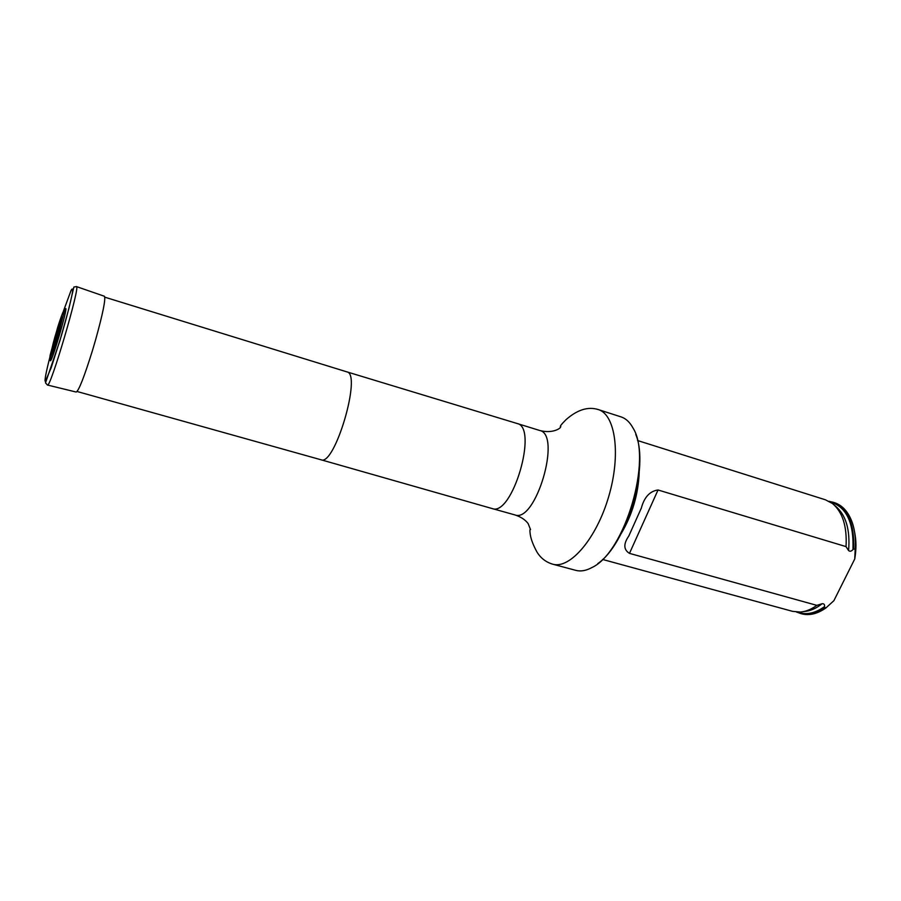 <?xml version="1.0" encoding="UTF-8"?>
<svg xmlns="http://www.w3.org/2000/svg" width="901" height="901" viewBox="0 0 901 901"><rect width="100%" height="100%" fill="white"/><g stroke="black" fill="none" stroke-linecap="round" stroke-linejoin="round"><path stroke-width="1.35" d="M635.768 434.44C649.497 466.684 626.781 543.922 597.768 563.598M598.151 409.527C615.406 414.381 621.194 454.464 608.682 496.642C596.372 538.877 569.804 569.443 552.662 564.172L575.829 570.367C580.728 571.662 586.112 570.716 591.968 567.517C624.99 552.471 652.628 458.53 633.009 428.009C629.822 422.152 625.812 418.436 620.98 416.87L598.151 409.527C588.004 406.407 577.338 409.752 566.143 419.562C561.21 424.45 559.431 426.815 560.805 426.657L560.309 427.074C561.65 427.367 553.586 434.192 539.688 430.475L517.118 423.504C538.607 427.243 512.196 517.039 492.126 508.547L321.026 459.78C334.721 466.605 362.089 373.543 346.885 371.876L104.82 297.184M639.214 472.27C638.336 494.244 632.322 514.708 621.149 533.662M796.461 612.038L801.608 613.806C809.346 615.833 817.466 613.863 825.969 607.893L833.887 600.685L854.756 558.958C856.378 549.407 856.344 540.555 854.644 532.401M800.122 613.401C807.848 615.428 815.957 613.446 824.449 607.477L824.516 606.61C824.809 604.56 824.01 603.602 822.14 603.726L816.847 605.359L629.484 553.372C623.548 549.734 623.323 543.967 628.785 536.039L641.343 508.04C644.294 497.138 649.858 491.124 658.034 489.986L846.039 546.614L848.596 550.601C849.891 551.66 851.344 551.333 852.954 549.61L853.664 548.912L855.184 549.373C855.894 539.496 854.959 530.678 852.38 522.907C848.539 512.072 842.525 505.315 834.326 502.6L829.033 501.305M855.184 549.373L854.756 558.958M853.664 548.912C854.565 523.582 847.627 507.984 832.851 502.139M825.969 607.893L824.449 607.477M816.847 605.359C811.305 609.358 805.821 611.588 800.381 612.049L792.632 611.362L602.589 559.453M637.57 440.533L825.451 499.807L832.468 503.524C842.604 512.027 847.131 526.387 846.039 546.614M60.705 321.094L62.068 317.062M65.796 308.559C67.541 309.043 52.157 361.335 50.422 360.794L50.107 359.15L58.205 334.913L64.714 309.584L65.796 308.559M51.898 351.638L52.934 347.504M47.449 385.031L76.202 392.048C78.815 390.719 84.221 376.922 92.42 350.647L95.596 339.835C102.939 313.311 105.867 298.783 104.381 296.249L76.416 286.574C80.966 284.389 50.096 389.333 47.449 385.031L45.5 382.88L59.849 340.893L68.814 308.818L73.859 287.047L76.416 286.574M552.662 564.172C545.905 562.156 540.668 558.091 536.951 551.998C533.144 545.015 530.903 539.068 530.216 534.158C529.72 530.374 529.833 528.842 530.531 529.551L528.132 523.571C525.215 519.697 520.801 516.814 514.854 514.899C535.678 523.582 561.897 434.462 539.688 430.475M824.516 606.61C815.011 613.423 806.08 615.259 797.712 612.117M830.125 501.913C846.366 506.644 853.968 522.535 852.954 549.61M822.14 603.726C816.238 608.389 810.348 610.968 804.469 611.475L803.275 611.644M834.551 505.326L835.464 506.114C845.915 514.876 850.296 529.698 848.596 550.601M658.034 489.986L629.484 553.372M57.619 327.57L50.163 355.129C48.845 362.202 51.74 355.749 56.256 341.344L63.847 313.188C65.018 306.509 61.966 313.661 57.619 327.57M57.225 329.225C50.591 350.489 49.364 361.447 56.211 339.452C63.093 317.276 63.903 307.579 57.225 329.225M58.16 332.942C61.707 320.193 62.642 315.463 60.953 318.763L51.875 349.599C51.515 353.282 53.294 348.811 57.213 336.163M51.954 349.442L51.402 351.48M49.792 357.551C46.086 372.012 44.374 381.055 45.309 381.427L51.199 367.721L61.403 335.645C66.697 317.445 70.83 301.306 72.384 292.802C72.925 288.703 72.474 287.926 71.055 290.46L63.498 310.946M61.572 316.927L60.93 318.943M321.026 459.78L77.081 391.496M346.885 371.865L517.118 423.504M514.854 514.899L492.126 508.547M628.819 536.05L629.303 534.98M640.802 509.335L641.377 508.051M54.803 343.788L51.875 349.599L57.213 329.372L60.953 318.763L60.266 325.227"/></g></svg>
